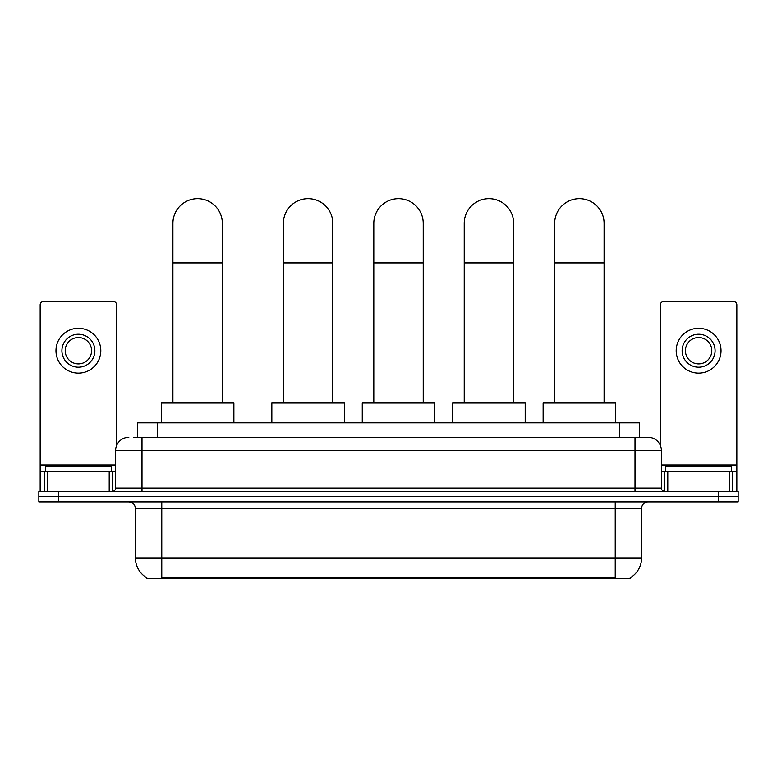 <?xml version="1.0" encoding="UTF-8"?>
<svg xmlns="http://www.w3.org/2000/svg" width="777" height="777" viewBox="0 0 777 777"><rect width="100%" height="100%" fill="white"/><g stroke="black" fill="none" stroke-linecap="round" stroke-linejoin="round"><path stroke-width="1.17" d="M133.43 437.305L141.997 437.305L133.43 437.305L137.723 437.305L137.723 422.805L639.277 422.805L639.277 437.305M630.39 577.699L630.39 578.35L146.61 578.35L146.61 577.699M146.804 577.816A23.067 23.067 0 0 1 135.412 557.925L161.771 557.925L161.771 577.816L615.229 577.816L615.229 557.925L641.588 557.925L641.588 508.488A6.595 6.595 0 0 1 648.183 501.893M135.412 557.925L135.412 508.488C135.013 504.487 132.818 502.292 128.817 501.893M630.196 577.816A23.067 23.067 0 0 0 641.588 557.925M58.625 491.355L738.15 491.355L738.15 496.629L38.85 496.629L38.85 501.893L58.625 501.893L58.625 496.629L38.85 496.629L38.85 491.355L58.625 491.355L58.625 496.629L738.15 496.629L738.15 501.893L58.625 501.893M128.817 437.305A13.18 13.18 0 0 0 115.637 450.485L115.637 488.053A3.293 3.293 0 0 1 112.335 491.355M648.183 437.305L635.003 437.305L648.183 437.305A13.18 13.18 0 0 1 661.363 450.485L661.363 488.053C661.557 490.054 662.655 491.161 664.665 491.355M661.363 450.485L141.997 450.485L141.997 437.305L635.003 437.305L635.003 488.053L661.363 488.053M111.354 471.581L111.354 466.307L45.445 466.307L45.445 471.581M109.207 491.355L109.207 471.581L47.582 471.581L47.582 491.355M116.628 445.483L116.628 304.827A3.293 3.293 0 0 0 113.325 301.534L43.463 301.534A3.293 3.293 0 0 0 40.171 304.827L40.171 471.581L47.582 471.581M109.207 471.581L115.637 471.581M40.171 491.355L40.171 471.581M78.399 334.227A16.482 16.482 0 0 0 61.917 350.699A16.482 16.482 0 0 0 78.399 367.181A16.482 16.482 0 0 0 94.872 350.699A16.482 16.482 0 0 0 78.399 334.227M78.399 337.519A13.18 13.18 0 0 0 65.21 350.699A13.18 13.18 0 0 0 78.399 363.879A13.18 13.18 0 0 0 91.579 350.699A13.18 13.18 0 0 0 78.399 337.519M78.399 373.106A22.407 22.407 0 0 0 100.806 350.699A22.407 22.407 0 0 0 78.399 328.292A22.407 22.407 0 0 0 55.983 350.699A22.407 22.407 0 0 0 78.399 373.106M731.555 471.581L731.555 466.307L665.646 466.307L665.646 471.581M172.912 403.03L172.912 223.368A24.718 24.718 0 0 1 197.63 198.65A24.718 24.718 0 0 1 222.339 223.368A24.718 24.718 0 0 0 197.63 198.65M222.339 403.03L222.339 223.368M233.877 422.805L233.877 403.03L161.373 403.03L161.373 422.805M283.372 403.03L283.372 223.368A24.718 24.718 0 0 1 308.09 198.65A24.718 24.718 0 0 1 332.809 223.368A24.718 24.718 0 0 0 308.09 198.65M332.809 403.03L332.809 223.368M344.337 422.805L344.337 403.03L271.843 403.03L271.843 422.805M373.805 403.03L373.805 223.368A24.718 24.718 0 0 1 398.514 198.65A24.718 24.718 0 0 1 423.232 223.368A24.718 24.718 0 0 0 398.514 198.65M423.232 403.03L423.232 223.368M434.77 422.805L434.77 403.03L362.267 403.03L362.267 422.805M464.228 403.03L464.228 223.368A24.718 24.718 0 0 1 488.947 198.65A24.718 24.718 0 0 1 513.665 223.368A24.718 24.718 0 0 0 488.947 198.65M513.665 403.03L513.665 223.368M525.194 422.805L525.194 403.03L452.7 403.03L452.7 422.805M554.661 403.03L554.661 223.368A24.718 24.718 0 0 1 579.37 198.65A24.718 24.718 0 0 1 604.088 223.368A24.718 24.718 0 0 0 579.37 198.65M604.088 403.03L604.088 223.368M615.627 422.805L615.627 403.03L543.123 403.03L543.123 422.805M729.418 491.355L729.418 471.581L667.793 471.581L667.793 491.355M736.829 491.355L736.829 471.581L736.829 491.355M729.418 471.581L736.829 471.581L736.829 304.827A3.293 3.293 0 0 0 733.537 301.534L663.675 301.534A3.293 3.293 0 0 0 660.372 304.827L660.372 445.483M661.363 471.581L667.793 471.581M698.601 334.227A16.482 16.482 0 0 0 682.128 350.699A16.482 16.482 0 0 0 698.601 367.181A16.482 16.482 0 0 0 715.083 350.699A16.482 16.482 0 0 0 698.601 334.227M698.601 337.519A13.18 13.18 0 0 0 685.421 350.699A13.18 13.18 0 0 0 698.601 363.879A13.18 13.18 0 0 0 711.79 350.699A13.18 13.18 0 0 0 698.601 337.519M698.601 373.106A22.407 22.407 0 0 0 721.017 350.699A22.407 22.407 0 0 0 698.601 328.292A22.407 22.407 0 0 0 676.194 350.699A22.407 22.407 0 0 0 698.601 373.106M612.597 578.35L612.597 577.699M164.403 578.35L164.403 577.699M157.498 437.305L157.498 422.805M619.502 437.305L619.502 422.805M615.229 501.893L615.229 508.488L135.412 508.488M641.588 508.488L615.229 508.488L615.229 557.925L161.771 557.925L161.771 501.893M718.375 501.893L718.375 491.355M141.997 491.355L141.997 450.485L115.637 450.485M115.637 488.053L635.003 488.053L635.003 491.355M115.637 464.986L40.171 464.986M112.451 471.581L112.451 491.346M40.219 471.581L40.219 491.355M44.338 491.355L44.338 471.581M172.912 262.908L222.339 262.908M283.372 262.908L332.809 262.908M373.805 262.908L423.232 262.908M464.228 262.908L513.665 262.908M554.661 262.908L604.088 262.908M736.829 464.986L661.363 464.986M736.781 491.355L736.781 471.581M732.662 471.581L732.662 491.355M664.549 491.346L664.549 471.581"/></g></svg>
